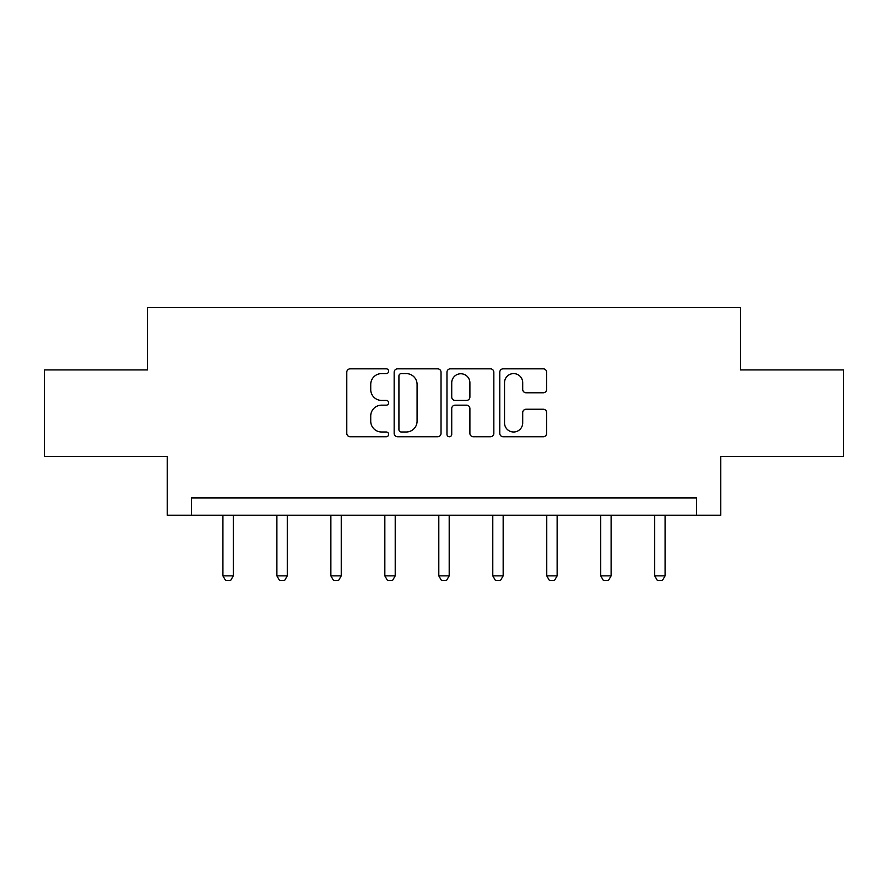 <?xml version="1.0" encoding="UTF-8"?>
<svg xmlns="http://www.w3.org/2000/svg" width="888" height="888" viewBox="0 0 888 888"><rect width="100%" height="100%" fill="white"/><g stroke="black" fill="none" stroke-linecap="round" stroke-linejoin="round"><path stroke-width="1.33" d="M388.644 371.217A2.375 2.375 0 0 0 386.269 368.831L350.183 368.831A3.397 3.397 0 0 0 346.786 372.227L346.786 433.355A3.397 3.397 0 0 0 350.183 436.752L386.269 436.752A2.375 2.375 0 0 0 388.644 434.376A2.375 2.375 0 0 0 386.269 432.001L381.596 432.001A10.867 10.867 0 0 1 370.729 421.134L370.729 416.039A10.867 10.867 0 0 1 381.596 405.172L386.269 405.172A2.375 2.375 0 0 0 388.644 402.797A2.375 2.375 0 0 0 386.269 400.421L381.596 400.421A10.867 10.867 0 0 1 370.729 389.555L370.729 384.46A10.867 10.867 0 0 1 381.596 373.593L386.269 373.593A2.375 2.375 0 0 0 388.644 371.217M543.245 392.774A3.397 3.397 0 0 0 546.642 389.377L546.642 372.227A3.397 3.397 0 0 0 543.245 368.831L503.174 368.831A3.397 3.397 0 0 0 499.778 372.227L499.778 433.355A3.397 3.397 0 0 0 503.174 436.752L543.245 436.752A3.397 3.397 0 0 0 546.642 433.355L546.642 412.643A3.397 3.397 0 0 0 543.245 409.246L526.096 409.246A3.397 3.397 0 0 0 522.699 412.643L522.699 422.921A9.08 9.08 0 0 1 513.619 432.001A9.08 9.08 0 0 1 504.528 422.921L504.528 382.673A9.08 9.08 0 0 1 513.619 373.593A9.08 9.08 0 0 1 522.699 382.673L522.699 389.377A3.397 3.397 0 0 0 526.096 392.774L543.245 392.774M696.558 515.24L720.779 515.24L720.779 456.421L843.6 456.421L843.6 369.93L740.503 369.93L740.503 307.648L147.497 307.648L147.497 369.93L44.4 369.93L44.4 456.421L167.222 456.421L167.222 515.24L696.558 515.24L696.558 497.935L191.442 497.935L191.442 515.24M441.025 372.227A3.397 3.397 0 0 0 437.629 368.831L397.558 368.831A3.397 3.397 0 0 0 394.161 372.227L394.161 433.355A3.397 3.397 0 0 0 397.558 436.752L437.629 436.752A3.397 3.397 0 0 0 441.025 433.355L441.025 372.227M450.371 368.831L490.442 368.831A3.397 3.397 0 0 1 493.839 372.227L493.839 433.355A3.397 3.397 0 0 1 490.442 436.752L473.293 436.752A3.397 3.397 0 0 1 469.896 433.355L469.896 408.569A3.397 3.397 0 0 0 466.5 405.172L455.122 405.172A3.397 3.397 0 0 0 451.726 408.569L451.726 434.376A2.375 2.375 0 0 1 449.35 436.752A2.375 2.375 0 0 1 446.975 434.376L446.975 372.227A3.397 3.397 0 0 1 450.371 368.831M401.298 373.593A2.375 2.375 0 0 0 398.923 375.968L398.923 429.626A2.375 2.375 0 0 0 401.298 432.001L406.216 432.001A10.867 10.867 0 0 0 417.083 421.134L417.083 384.46A10.867 10.867 0 0 0 406.216 373.593L401.298 373.593M469.896 382.839A9.08 9.08 0 0 0 460.805 373.759A9.08 9.08 0 0 0 451.726 382.839L451.726 397.025A3.397 3.397 0 0 0 455.122 400.421L466.5 400.421A3.397 3.397 0 0 0 469.896 397.025L469.896 382.839M222.921 515.24L222.921 575.846L233.3 575.846L233.3 515.24M233.3 575.846L230.702 580.352L225.519 580.352L222.921 575.846M276.889 515.24L276.889 575.846L287.279 575.846L287.279 515.24M287.279 575.846L284.682 580.352L279.487 580.352L276.889 575.846M330.869 515.24L330.869 575.846L341.247 575.846L341.247 515.24M341.247 575.846L338.65 580.352L333.466 580.352L330.869 575.846M384.837 515.24L384.837 575.846L395.216 575.846L395.216 515.24M395.216 575.846L392.618 580.352L387.434 580.352L384.837 575.846M438.805 515.24L438.805 575.846L449.195 575.846L449.195 515.24M449.195 575.846L446.597 580.352L441.403 580.352L438.805 575.846M492.785 515.24L492.785 575.846L503.163 575.846L503.163 515.24M503.163 575.846L500.566 580.352L495.382 580.352L492.785 575.846M546.753 515.24L546.753 575.846L557.131 575.846L557.131 515.24M557.131 575.846L554.534 580.352L549.35 580.352L546.753 575.846M600.721 515.24L600.721 575.846L611.111 575.846L611.111 515.24M611.111 575.846L608.513 580.352L603.318 580.352L600.721 575.846M654.7 515.24L654.7 575.846L665.079 575.846L665.079 515.24M665.079 575.846L662.481 580.352L657.298 580.352L654.7 575.846"/></g></svg>
